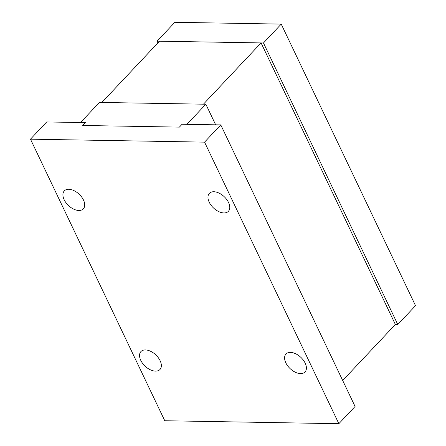 <?xml version="1.0" encoding="UTF-8"?>
<svg xmlns="http://www.w3.org/2000/svg" width="446" height="446" viewBox="0 0 446 446"><rect width="100%" height="100%" fill="white"/><g stroke="black" fill="none" stroke-linecap="round" stroke-linejoin="round"><path stroke-width="0.67" d="M290.446 352.401A13.079 7.777 43.3 0 1 303.33 360.128A13.079 7.777 43.3 0 1 305.025 371.964A13.079 7.777 43.3 0 1 300.559 373.597A13.079 7.777 43.3 0 1 287.676 365.865A13.079 7.777 43.3 0 1 285.981 354.035A13.079 7.777 43.3 0 1 290.446 352.401M213.818 191.741A13.079 7.777 43.3 0 1 226.696 199.474A13.079 7.777 43.3 0 1 228.397 211.304A13.079 7.777 43.3 0 1 223.931 212.943A13.079 7.777 43.3 0 1 211.047 205.21A13.079 7.777 43.3 0 1 209.347 193.38A13.079 7.777 43.3 0 1 213.818 191.741M155.503 371.133A13.079 7.777 -136.7 0 0 159.975 369.494A13.079 7.777 -136.7 0 0 158.274 357.664A13.079 7.777 -136.7 0 0 145.39 349.932A13.079 7.777 -136.7 0 0 140.925 351.571A13.079 7.777 -136.7 0 0 142.625 363.401A13.079 7.777 -136.7 0 0 155.503 371.133M78.875 210.479A13.079 7.777 -136.7 0 0 83.341 208.84A13.079 7.777 -136.7 0 0 81.646 197.009A13.079 7.777 -136.7 0 0 68.762 189.277A13.079 7.777 -136.7 0 0 64.296 190.916A13.079 7.777 -136.7 0 0 65.991 202.746A13.079 7.777 -136.7 0 0 78.875 210.479M179.387 127.116L82.677 125.477L85.376 122.605L80.536 122.522L99.458 102.418L205.846 104.225L186.924 124.328L182.091 124.244L179.387 127.116L182.091 124.244L220.776 124.902L204.563 142.135L30.479 139.174L46.691 121.948L85.376 122.605L82.677 125.477L179.387 127.116M215.663 124.819L205.846 104.225M203.426 104.186L101.872 102.463L159.523 41.199L261.077 42.922L203.426 104.186M342.684 380.483L395.373 324.493L261.077 42.922M263.475 42.967L157.109 41.16L174.854 22.3L281.225 24.106L263.475 42.967L397.776 324.532L415.521 305.672L281.225 24.106M157.934 42.888L157.109 41.16M395.373 324.493L397.776 324.532M204.563 142.135L338.86 423.7L164.775 420.74L30.479 139.174M338.86 423.7L355.077 406.468L220.776 124.902"/></g></svg>
